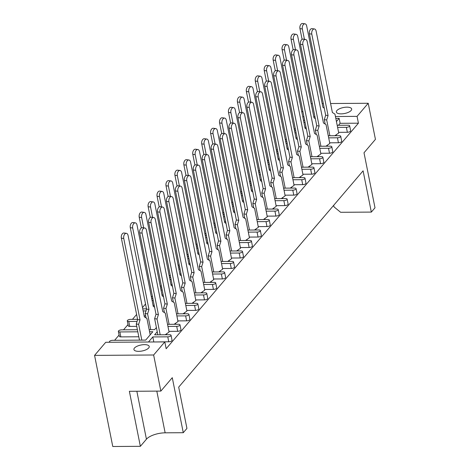<?xml version="1.0" encoding="UTF-8"?>
<svg xmlns="http://www.w3.org/2000/svg" width="470" height="470" viewBox="0 0 470 470"><rect width="100%" height="100%" fill="white"/><g stroke="black" fill="none" stroke-linecap="round" stroke-linejoin="round"><path stroke-width="0.7" d="M134.455 348.041A7.802 3.043 -11.3 0 0 133.927 349.521A7.802 3.043 -11.3 0 0 140.418 351.249A7.802 3.043 -11.3 0 0 148.696 347.947A7.802 3.043 -11.3 0 0 149.225 346.466A7.802 3.043 -11.3 0 0 142.739 344.739A7.802 3.043 -11.3 0 0 134.455 348.041M336.896 110.562A7.802 3.043 -11.3 0 0 336.367 112.042A7.802 3.043 -11.3 0 0 342.853 113.769A7.802 3.043 -11.3 0 0 351.137 110.468A7.802 3.043 -11.3 0 0 351.666 108.987A7.802 3.043 -11.3 0 0 345.18 107.26A7.802 3.043 -11.3 0 0 336.896 110.562M295.236 128.41L294.296 129.503M286.306 138.885L285.366 139.978M277.376 149.36L276.436 150.453M268.446 159.835L267.506 160.934M259.516 170.31L258.576 171.409M250.586 180.786L249.646 181.884M241.656 191.261L240.716 192.359M232.726 201.736L231.786 202.834M223.796 212.211L222.856 213.309M214.866 222.686L213.926 223.785M205.936 233.161L204.996 234.26M197.006 243.636L196.072 244.735M188.076 254.111L187.142 255.21M179.146 264.587L178.212 265.685M170.216 275.062L169.282 276.16M161.286 285.537L160.352 286.635M152.356 296.012L151.422 297.111M145.541 304.008L142.492 307.586M136.611 314.483L132.458 319.353M128.01 324.57L123.534 329.828M119.08 335.051L114.604 340.304M301.863 112.207L302.798 111.108M330.586 103.517L368.221 103.271L375.436 139.367L364.003 152.774L375.001 207.799L371.335 212.093L363.093 170.827L178.688 387.145L186.937 428.411L183.276 432.706L172.279 377.686L160.852 391.093L129.368 391.298L140.36 446.318L112.771 446.5L94.564 355.385L105.727 342.289L164.8 341.902L153.637 354.997L94.564 355.385M336.438 121.519L339.134 118.358L335.815 118.381M338.435 125.29L340.121 123.31L339.134 118.358M165.957 334.757L167.085 333.436M174.887 324.282L176.015 322.961M183.817 313.807L184.945 312.48M192.747 303.332L193.875 302.004M201.677 292.857L202.805 291.529M210.607 282.382L211.735 281.054M219.537 271.907L220.665 270.579M228.467 261.432L229.595 260.104M237.397 250.957L238.525 249.629M246.327 240.481L247.455 239.154M255.257 230.006L256.385 228.679M264.187 219.531L265.315 218.203M273.117 209.056L274.245 207.728M282.047 198.581L283.175 197.253M290.977 188.106L292.105 186.778M299.907 177.625L301.035 176.303M308.837 167.15L309.965 165.828M317.767 156.675L318.895 155.353M326.697 146.199L327.825 144.877M335.621 135.724L336.755 134.402M349.656 125.796L350.644 130.748A2.438 0.952 168.7 0 1 350.479 131.212A2.438 0.952 168.7 0 1 347.359 132.276L346.372 127.323A2.438 0.952 -11.3 0 0 349.492 126.26A2.438 0.952 -11.3 0 0 349.656 125.796A2.438 0.952 -11.3 0 0 348.158 125.226L337.196 125.296M338.6 132.329L347.359 132.276M340.727 136.271L341.714 141.223A2.438 0.952 168.7 0 1 341.549 141.687A2.438 0.952 168.7 0 1 338.429 142.751L337.442 137.798A2.438 0.952 -11.3 0 0 340.562 136.735A2.438 0.952 -11.3 0 0 340.727 136.271A2.438 0.952 -11.3 0 0 339.228 135.701L328.266 135.771M329.67 142.804L338.429 142.751M331.796 146.746L332.784 151.698A2.438 0.952 168.7 0 1 332.619 152.162A2.438 0.952 168.7 0 1 329.499 153.226L328.512 148.273A2.438 0.952 -11.3 0 0 331.632 147.21A2.438 0.952 -11.3 0 0 331.796 146.746A2.438 0.952 -11.3 0 0 330.298 146.176L319.336 146.252M320.74 153.285L329.499 153.226M322.866 157.221L323.853 162.174A2.438 0.952 168.7 0 1 323.689 162.638A2.438 0.952 168.7 0 1 320.569 163.701L319.582 158.748A2.438 0.952 -11.3 0 0 322.702 157.685A2.438 0.952 -11.3 0 0 322.866 157.221A2.438 0.952 -11.3 0 0 321.368 156.651L310.406 156.727M311.81 163.76L320.569 163.701M313.937 167.696L314.923 172.649A2.438 0.952 168.7 0 1 314.759 173.113A2.438 0.952 168.7 0 1 311.639 174.176L310.652 169.224A2.438 0.952 -11.3 0 0 313.772 168.16A2.438 0.952 -11.3 0 0 313.937 167.696A2.438 0.952 -11.3 0 0 312.438 167.126L301.476 167.203M302.88 174.235L311.639 174.176M305.007 178.171L305.994 183.124A2.438 0.952 168.7 0 1 305.829 183.588A2.438 0.952 168.7 0 1 302.709 184.651L301.722 179.699A2.438 0.952 -11.3 0 0 304.842 178.635A2.438 0.952 -11.3 0 0 305.007 178.171A2.438 0.952 -11.3 0 0 303.508 177.601L292.546 177.678M293.95 184.71L302.709 184.651M296.077 188.646L297.063 193.599A2.438 0.952 168.7 0 1 296.899 194.063A2.438 0.952 168.7 0 1 293.785 195.126L292.792 190.174A2.438 0.952 -11.3 0 0 295.912 189.11A2.438 0.952 -11.3 0 0 296.077 188.646A2.438 0.952 -11.3 0 0 294.578 188.076L283.616 188.153M285.02 195.185L293.785 195.126M287.147 199.127L288.134 204.074A2.438 0.952 168.7 0 1 287.969 204.538A2.438 0.952 168.7 0 1 284.855 205.601L283.862 200.649A2.438 0.952 -11.3 0 0 286.982 199.586A2.438 0.952 -11.3 0 0 287.147 199.127A2.438 0.952 -11.3 0 0 285.648 198.557L274.686 198.628M276.09 205.66L284.855 205.601M278.216 209.602L279.204 214.549A2.438 0.952 168.7 0 1 279.039 215.013A2.438 0.952 168.7 0 1 275.925 216.077L274.932 211.124A2.438 0.952 -11.3 0 0 278.052 210.061A2.438 0.952 -11.3 0 0 278.216 209.602A2.438 0.952 -11.3 0 0 276.718 209.033L265.756 209.103M267.16 216.135L275.925 216.077M269.287 220.078L270.274 225.03A2.438 0.952 168.7 0 1 270.109 225.488A2.438 0.952 168.7 0 1 266.995 226.552L266.002 221.599A2.438 0.952 -11.3 0 0 269.122 220.536A2.438 0.952 -11.3 0 0 269.287 220.078A2.438 0.952 -11.3 0 0 267.788 219.508L256.826 219.578M258.23 226.611L266.995 226.552M260.357 230.553L261.344 235.505A2.438 0.952 168.7 0 1 261.179 235.964A2.438 0.952 168.7 0 1 258.065 237.027L257.072 232.074A2.438 0.952 -11.3 0 0 260.192 231.017A2.438 0.952 -11.3 0 0 260.357 230.553A2.438 0.952 -11.3 0 0 258.858 229.983L247.896 230.053M249.3 237.086L258.065 237.027M251.427 241.028L252.413 245.98A2.438 0.952 168.7 0 1 252.249 246.439A2.438 0.952 168.7 0 1 249.135 247.502L248.142 242.549A2.438 0.952 -11.3 0 0 251.262 241.492A2.438 0.952 -11.3 0 0 251.427 241.028A2.438 0.952 -11.3 0 0 249.928 240.458L238.966 240.528M240.376 247.561L249.135 247.502M242.496 251.503L243.489 256.455A2.438 0.952 168.7 0 1 243.319 256.92A2.438 0.952 168.7 0 1 240.205 257.977L239.212 253.025A2.438 0.952 -11.3 0 0 242.332 251.967A2.438 0.952 -11.3 0 0 242.496 251.503A2.438 0.952 -11.3 0 0 240.998 250.933L230.036 251.004M231.446 258.036L240.205 257.977M233.567 261.978L234.559 266.931A2.438 0.952 168.7 0 1 234.389 267.395A2.438 0.952 168.7 0 1 231.275 268.452L230.282 263.5A2.438 0.952 -11.3 0 0 233.402 262.442A2.438 0.952 -11.3 0 0 233.567 261.978A2.438 0.952 -11.3 0 0 232.068 261.408L221.106 261.479M222.516 268.511L231.275 268.452M224.637 272.453L225.629 277.406A2.438 0.952 168.7 0 1 225.459 277.87A2.438 0.952 168.7 0 1 222.345 278.927L221.352 273.981A2.438 0.952 -11.3 0 0 224.472 272.917A2.438 0.952 -11.3 0 0 224.637 272.453A2.438 0.952 -11.3 0 0 223.138 271.883L212.176 271.954M213.586 278.986L222.345 278.927M215.707 282.928L216.699 287.881A2.438 0.952 168.7 0 1 216.529 288.345A2.438 0.952 168.7 0 1 213.415 289.403L212.422 284.456A2.438 0.952 -11.3 0 0 215.542 283.392A2.438 0.952 -11.3 0 0 215.707 282.928A2.438 0.952 -11.3 0 0 214.208 282.358L203.246 282.429M204.656 289.461L213.415 289.403M206.776 293.403L207.769 298.356A2.438 0.952 168.7 0 1 207.599 298.82A2.438 0.952 168.7 0 1 204.485 299.878L203.492 294.931A2.438 0.952 -11.3 0 0 206.612 293.868A2.438 0.952 -11.3 0 0 206.776 293.403A2.438 0.952 -11.3 0 0 205.278 292.834L194.316 292.904M195.726 299.936L204.485 299.878M197.846 303.879L198.839 308.831A2.438 0.952 168.7 0 1 198.675 309.295A2.438 0.952 168.7 0 1 195.555 310.359L194.562 305.406A2.438 0.952 -11.3 0 0 197.682 304.343A2.438 0.952 -11.3 0 0 197.846 303.879A2.438 0.952 -11.3 0 0 196.348 303.309L185.386 303.379M186.796 310.412L195.555 310.359M188.917 314.354L189.909 319.306A2.438 0.952 168.7 0 1 189.745 319.77A2.438 0.952 168.7 0 1 186.625 320.834L185.632 315.881A2.438 0.952 -11.3 0 0 188.752 314.818A2.438 0.952 -11.3 0 0 188.917 314.354A2.438 0.952 -11.3 0 0 187.418 313.784L176.462 313.854M177.866 320.887L186.625 320.834M179.987 324.829L180.979 329.781A2.438 0.952 168.7 0 1 180.815 330.245A2.438 0.952 168.7 0 1 177.695 331.309L176.702 326.356A2.438 0.952 -11.3 0 0 179.822 325.293A2.438 0.952 -11.3 0 0 179.987 324.829A2.438 0.952 -11.3 0 0 178.488 324.259L167.532 324.329M168.936 331.362L177.695 331.309M171.057 335.304L172.049 340.257A2.438 0.952 168.7 0 1 171.885 340.721A2.438 0.952 168.7 0 1 168.765 341.784L167.772 336.831A2.438 0.952 -11.3 0 0 170.892 335.768A2.438 0.952 -11.3 0 0 171.057 335.304A2.438 0.952 -11.3 0 0 169.558 334.734L154.601 334.834L157.238 331.738M153.719 341.978L168.765 341.784M164.8 341.902L166.163 348.728L358.422 123.193L340.121 123.31M304.889 127.341L306.041 127.335M137.405 329.74L121.63 329.84A2.438 0.952 -11.3 0 0 118.511 330.904A2.438 0.952 -11.3 0 0 118.346 331.368A2.438 0.952 -11.3 0 0 119.844 331.938L120.831 336.89L138.809 336.773M120.831 336.89A2.438 0.952 168.7 0 1 119.333 336.32L118.346 331.368M137.575 319.318L130.56 319.365A2.438 0.952 -11.3 0 0 127.441 320.428A2.438 0.952 -11.3 0 0 127.276 320.893A2.438 0.952 -11.3 0 0 128.774 321.462L129.761 326.415L136.729 326.368M129.761 326.415A2.438 0.952 168.7 0 1 128.263 325.845L127.276 320.893M144.149 315.899L145.659 315.893M153.079 305.424L154.236 305.418M162.009 294.949L163.166 294.943M170.939 284.473L172.096 284.468M179.869 273.998L181.026 273.992M188.799 263.523L189.956 263.517M197.729 253.048L198.886 253.042M206.659 242.573L207.816 242.567M215.589 232.098L216.746 232.092M224.519 221.623L225.676 221.617M233.449 211.148L234.606 211.142M242.379 200.672L243.536 200.667M251.309 190.197L252.466 190.186M260.239 179.722L261.391 179.71M269.169 169.247L270.321 169.235M278.099 158.772L279.25 158.76M287.029 148.297L288.18 148.285M295.959 137.822L297.111 137.81M149.16 329.658L154.612 329.623L156.398 327.531M109.88 342.266A2.438 0.952 -11.3 0 1 109.416 341.843A2.438 0.952 -11.3 0 1 109.581 341.379A2.438 0.952 -11.3 0 1 112.7 340.315L145.682 340.098L152.826 331.72L149.572 331.744M148.479 342.013L152.815 336.931L153.802 341.878M304.636 120.302L303.485 120.308M303.902 122.394L305.054 122.382M295.706 130.778L294.555 130.783M294.972 132.869L296.124 132.857M286.776 141.253L285.625 141.264M286.042 143.344L287.193 143.332M277.846 151.728L276.695 151.739M277.112 153.819L278.264 153.808M268.916 162.203L267.765 162.215M268.182 164.294L269.334 164.288M259.986 172.678L258.835 172.69M259.252 174.77L260.404 174.764M251.056 183.153L249.905 183.165M250.322 185.245L251.474 185.239M242.126 193.634L240.975 193.64M241.392 195.72L242.543 195.714M233.196 204.109L232.045 204.115M232.462 206.195L233.613 206.189M224.266 214.584L223.115 214.59M223.532 216.67L224.684 216.664M215.336 225.059L214.185 225.065M214.602 227.145L215.754 227.139M206.406 235.535L205.255 235.541M205.672 237.62L206.824 237.614M197.476 246.01L196.325 246.016M196.742 248.095L197.893 248.089M188.552 256.485L187.395 256.491M187.812 258.571L188.964 258.565M179.622 266.96L178.465 266.966M178.882 269.046L180.034 269.04M170.692 277.435L169.535 277.441M169.952 279.521L171.104 279.515M161.762 287.91L160.605 287.916M161.022 289.996L162.174 289.99M152.832 298.385L151.675 298.391M152.092 300.471L153.243 300.465M146.505 308.843L142.745 308.866M143.162 310.952L145.994 310.929M128.774 321.462L137.064 321.404M119.844 331.938L137.816 331.82M152.815 336.931L167.772 336.831M167.943 326.415L176.702 326.356M176.873 315.934L185.632 315.881M185.803 305.459L194.562 305.406M194.733 294.984L203.492 294.931M203.663 284.509L212.422 284.456M212.593 274.034L221.352 273.981M221.523 263.558L230.282 263.5M230.453 253.083L239.212 253.025M239.383 242.608L248.142 242.549M248.313 232.133L257.072 232.074M257.243 221.658L266.002 221.599M266.173 211.183L274.932 211.124M275.103 200.708L283.862 200.649M284.033 190.233L292.792 190.174M292.963 179.757L301.722 179.699M301.893 169.282L310.652 169.224M310.823 158.807L319.582 158.748M319.753 148.332L328.512 148.273M328.683 137.857L337.442 137.798M337.613 127.382L346.372 127.323M368.221 103.271L357.059 116.366L335.439 116.507M314.929 116.642L313.778 116.654M303.92 116.719L302.768 116.725M311.175 103.647L312.333 103.641M322.185 103.576L323.337 103.57M160.852 391.093L153.637 354.997M358.422 123.193L357.059 116.366M333.671 205.337L333.97 206.829L340.632 212.293L371.335 212.093M140.36 446.318L146.434 439.197A14.623 5.705 168.7 0 1 165.14 432.823L183.276 432.706M123.757 238.478L121.36 238.155A3.654 2.221 -82.4 0 1 124.004 233.008L126.401 233.332A3.654 2.221 97.6 0 0 123.757 238.478L140.031 319.906L138.656 324.329L141.811 340.127M150.189 334.816L146.928 318.49L144.343 316.862L128.069 235.429A3.654 2.221 97.6 0 0 126.401 233.332M138.656 324.329L136.259 324.012L139.478 340.139M136.259 324.012L137.634 319.588L140.031 319.906M121.36 238.155L137.634 319.588M142.128 233.149L139.731 232.826A3.654 2.221 -82.4 0 1 142.375 227.68L144.772 228.003A3.654 2.221 97.6 0 0 142.128 233.149L158.402 314.577L157.027 319.001L160.182 334.799M165.205 334.763L169.071 332.037L165.299 313.161L162.714 311.534L146.44 230.1A3.654 2.221 97.6 0 0 144.772 228.003M165.61 334.763L166.545 333.818M157.027 319.001L154.63 318.684L157.85 334.81M154.63 318.684L155.999 314.26L158.402 314.577M139.731 232.826L155.999 314.26M132.687 228.003L130.29 227.68A3.654 2.221 -82.4 0 1 132.934 222.533L135.331 222.856A3.654 2.221 97.6 0 0 132.687 228.003L148.961 309.43L147.586 313.854L150.741 329.652M154.595 307.221L153.273 306.387L136.999 224.954A3.654 2.221 97.6 0 0 135.331 222.856M147.586 313.854L145.189 313.537L146.07 317.949M145.189 313.537L146.558 309.113L148.961 309.43M130.29 227.68L146.558 309.113M141.617 217.528L139.22 217.205A3.654 2.221 -82.4 0 1 141.864 212.058L144.261 212.381A3.654 2.221 97.6 0 0 141.617 217.528L143.679 227.856M163.525 296.746L162.203 295.912L145.929 214.479A3.654 2.221 97.6 0 0 144.261 212.381M139.22 217.205L141.358 227.915M150.547 207.053L148.15 206.73A3.654 2.221 -82.4 0 1 150.794 201.583L153.191 201.906A3.654 2.221 97.6 0 0 150.547 207.053L152.609 217.381M172.455 286.271L171.133 285.437L154.859 204.004A3.654 2.221 97.6 0 0 153.191 201.906M148.15 206.73L150.288 217.44M159.477 196.578L157.08 196.254A3.654 2.221 -82.4 0 1 159.724 191.108L162.121 191.431A3.654 2.221 97.6 0 0 159.477 196.578L161.539 206.906M181.385 275.796L180.063 274.962L163.789 193.528A3.654 2.221 97.6 0 0 162.121 191.431M157.08 196.254L159.218 206.964M168.407 186.102L166.01 185.779A3.654 2.221 -82.4 0 1 168.654 180.633L171.051 180.95A3.654 2.221 97.6 0 0 168.407 186.102L170.469 196.431M190.315 265.321L188.993 264.487L172.719 183.053A3.654 2.221 97.6 0 0 171.051 180.95M166.01 185.779L168.148 196.489M177.337 175.627L174.94 175.304A3.654 2.221 -82.4 0 1 177.584 170.158L179.981 170.475A3.654 2.221 97.6 0 0 177.337 175.627L179.399 185.956M199.245 254.846L197.923 254.012L181.649 172.578A3.654 2.221 97.6 0 0 179.981 170.475M174.94 175.304L177.078 186.014M186.267 165.146L183.87 164.829A3.654 2.221 -82.4 0 1 186.514 159.683L188.911 160A3.654 2.221 97.6 0 0 186.267 165.146L188.329 175.48M208.175 244.365L206.853 243.53L190.579 162.103A3.654 2.221 97.6 0 0 188.911 160M183.87 164.829L186.008 175.539M195.197 154.671L192.8 154.354A3.654 2.221 -82.4 0 1 195.444 149.207L197.841 149.525A3.654 2.221 97.6 0 0 195.197 154.671L197.259 165.005M217.105 233.89L215.783 233.055L199.509 151.628A3.654 2.221 97.6 0 0 197.841 149.525M192.8 154.354L194.938 165.064M151.058 222.674L148.661 222.351A3.654 2.221 -82.4 0 1 151.305 217.205L153.702 217.528A3.654 2.221 97.6 0 0 151.058 222.674L167.332 304.102L165.957 308.526L169.112 324.323M174.135 324.288L178.001 321.556L174.229 302.686L171.644 301.059L155.37 219.625A3.654 2.221 97.6 0 0 153.702 217.528M174.535 324.288L175.475 323.337M165.957 308.526L163.56 308.203L164.441 312.62M163.56 308.203L164.929 303.785L167.332 304.102M148.661 222.351L164.929 303.785M159.988 212.199L157.591 211.876A3.654 2.221 -82.4 0 1 160.235 206.73L162.632 207.053A3.654 2.221 97.6 0 0 159.988 212.199L176.262 293.627L174.887 298.05L178.042 313.848M183.065 313.813L186.925 311.081L183.159 292.211L180.574 290.583L164.3 209.15A3.654 2.221 97.6 0 0 162.632 207.053M183.464 313.813L184.405 312.861M174.887 298.05L172.49 297.727L173.371 302.145M172.49 297.727L173.859 293.309L176.262 293.627M157.591 211.876L173.859 293.309M168.918 201.724L166.521 201.401A3.654 2.221 -82.4 0 1 169.165 196.254L171.562 196.578A3.654 2.221 97.6 0 0 168.918 201.724L185.186 283.151L183.817 287.575L186.972 303.373M191.989 303.338L195.855 300.606L192.089 281.736L189.504 280.108L173.23 198.675A3.654 2.221 97.6 0 0 171.562 196.578M192.395 303.332L193.334 302.386M183.817 287.575L181.42 287.252L182.301 291.67M181.42 287.252L182.789 282.834L185.186 283.151M166.521 201.401L182.789 282.834M177.848 191.249L175.451 190.926A3.654 2.221 -82.4 0 1 178.095 185.779L180.492 186.096A3.654 2.221 97.6 0 0 177.848 191.249L194.116 272.676L192.747 277.1L195.902 292.892M200.919 292.863L204.785 290.131L201.019 271.261L198.434 269.633L182.16 188.2A3.654 2.221 97.6 0 0 180.492 186.096M201.325 292.857L202.264 291.911M192.747 277.1L190.35 276.777L191.231 281.195M190.35 276.777L191.719 272.359L194.116 272.676M175.451 190.926L191.719 272.359M186.778 180.774L184.381 180.451A3.654 2.221 -82.4 0 1 187.025 175.304L189.422 175.621A3.654 2.221 97.6 0 0 186.778 180.774L203.046 262.201L201.677 266.625L204.832 282.417M209.849 282.388L213.715 279.656L209.949 260.785L207.364 259.158L191.09 177.725A3.654 2.221 97.6 0 0 189.422 175.621M210.255 282.382L211.195 281.436M201.677 266.625L199.28 266.302L200.161 270.72M199.28 266.302L200.649 261.878L203.046 262.201M184.381 180.451L200.649 261.878M195.708 170.299L193.311 169.976A3.654 2.221 -82.4 0 1 195.955 164.829L198.352 165.146A3.654 2.221 97.6 0 0 195.708 170.299L211.976 251.726L210.607 256.15L213.762 271.942M218.779 271.913L222.645 269.181L218.873 250.31L216.294 248.683L200.02 167.25A3.654 2.221 97.6 0 0 198.352 165.146M219.184 271.907L220.125 270.961M210.607 256.15L208.21 255.827L209.091 260.245M208.21 255.827L209.579 251.403L211.976 251.726M193.311 169.976L209.579 251.403M204.638 159.818L202.241 159.5A3.654 2.221 -82.4 0 1 204.885 154.354L207.282 154.671A3.654 2.221 97.6 0 0 204.638 159.818L220.906 241.251L219.537 245.675L222.692 261.467M227.709 261.438L231.575 258.706L227.803 239.835L225.224 238.202L208.95 156.774A3.654 2.221 97.6 0 0 207.282 154.671M228.114 261.432L229.055 260.486M219.537 245.675L217.14 245.352L218.021 249.77M217.14 245.352L218.509 240.928L220.906 241.251M202.241 159.5L218.509 240.928M204.127 144.196L201.73 143.879A3.654 2.221 -82.4 0 1 204.374 138.732L206.771 139.05A3.654 2.221 97.6 0 0 204.127 144.196L206.189 154.524M226.035 223.415L224.713 222.58L208.439 141.153A3.654 2.221 97.6 0 0 206.771 139.05M201.73 143.879L203.868 154.589M213.057 133.721L210.66 133.404A3.654 2.221 -82.4 0 1 213.304 128.257L215.701 128.574A3.654 2.221 97.6 0 0 213.057 133.721L215.119 144.049M234.965 212.939L233.643 212.105L217.369 130.678A3.654 2.221 97.6 0 0 215.701 128.574M210.66 133.404L212.798 144.114M221.987 123.246L219.59 122.929A3.654 2.221 -82.4 0 1 222.234 117.776L224.631 118.099A3.654 2.221 97.6 0 0 221.987 123.246L224.049 133.574M243.895 202.464L242.573 201.63L226.299 120.203A3.654 2.221 97.6 0 0 224.631 118.099M219.59 122.929L221.728 133.639M213.568 149.343L211.171 149.025A3.654 2.221 -82.4 0 1 213.815 143.879L216.212 144.196A3.654 2.221 97.6 0 0 213.568 149.343L229.836 230.776L228.467 235.2L231.622 250.992M236.639 250.962L240.505 248.231L236.733 229.36L234.154 227.727L217.88 146.299A3.654 2.221 97.6 0 0 216.212 144.196M237.045 250.957L237.984 250.011M228.467 235.2L226.07 234.877L226.951 239.295M226.07 234.877L227.439 230.453L229.836 230.776M211.171 149.025L227.439 230.453M222.498 138.867L220.101 138.55A3.654 2.221 -82.4 0 1 222.745 133.404L225.142 133.721A3.654 2.221 97.6 0 0 222.498 138.867L238.766 220.301L237.397 224.725L240.552 240.517M245.569 240.487L249.435 237.755L245.663 218.885L243.084 217.252L226.81 135.824A3.654 2.221 97.6 0 0 225.142 133.721M245.975 240.481L246.915 239.536M237.397 224.725L235 224.401L235.881 228.82M235 224.401L236.369 219.978L238.766 220.301M220.101 138.55L236.369 219.978M231.428 128.392L229.031 128.075A3.654 2.221 -82.4 0 1 231.675 122.923L234.072 123.246A3.654 2.221 97.6 0 0 231.428 128.392L247.696 209.826L246.327 214.25L249.482 230.042M254.499 230.012L258.365 227.28L254.593 208.41L252.014 206.776L235.74 125.349A3.654 2.221 97.6 0 0 234.072 123.246M254.905 230.006L255.845 229.06M246.327 214.25L243.924 213.926L244.811 218.344M243.924 213.926L245.299 209.503L247.696 209.826M229.031 128.075L245.299 209.503M230.917 112.771L228.52 112.453A3.654 2.221 -82.4 0 1 231.158 107.301L233.561 107.624A3.654 2.221 97.6 0 0 230.917 112.771L232.979 123.099M252.825 191.989L251.503 191.155L235.229 109.727A3.654 2.221 97.6 0 0 233.561 107.624M228.52 112.453L230.658 123.163M239.847 102.296L237.45 101.972A3.654 2.221 -82.4 0 1 240.088 96.826L242.491 97.149A3.654 2.221 97.6 0 0 239.847 102.296L241.909 112.624M261.755 181.514L260.433 180.68L244.159 99.252A3.654 2.221 97.6 0 0 242.491 97.149M237.45 101.972L239.588 112.688M248.777 91.82L246.38 91.497A3.654 2.221 -82.4 0 1 249.018 86.351L251.421 86.674A3.654 2.221 97.6 0 0 248.777 91.82L250.839 102.149M270.685 171.039L269.363 170.205L253.089 88.777A3.654 2.221 97.6 0 0 251.421 86.674M246.38 91.497L248.518 102.213M240.358 117.917L237.961 117.6A3.654 2.221 -82.4 0 1 240.599 112.448L243.002 112.771A3.654 2.221 97.6 0 0 240.358 117.917L256.626 199.351L255.257 203.774L258.412 219.566M263.429 219.537L267.295 216.805L263.523 197.935L260.944 196.301L244.67 114.874A3.654 2.221 97.6 0 0 243.002 112.771M263.834 219.531L264.774 218.585M255.257 203.774L252.854 203.451L253.741 207.869M252.854 203.451L254.229 199.027L256.626 199.351M237.961 117.6L254.229 199.027M249.288 107.442L246.891 107.125A3.654 2.221 -82.4 0 1 249.529 101.972L251.932 102.296A3.654 2.221 97.6 0 0 249.288 107.442L265.556 188.875L264.187 193.299L267.342 209.091M272.359 209.056L276.225 206.33L272.453 187.459L269.874 185.826L253.6 104.399A3.654 2.221 97.6 0 0 251.932 102.296M272.764 209.056L273.704 208.11M264.187 193.299L261.784 192.976L262.671 197.394M261.784 192.976L263.159 188.552L265.556 188.875M246.891 107.125L263.159 188.552M258.218 96.967L255.821 96.644A3.654 2.221 -82.4 0 1 258.459 91.497L260.862 91.82A3.654 2.221 97.6 0 0 258.218 96.967L274.486 178.4L273.111 182.824L276.272 198.616M281.289 198.581L285.155 195.855L281.383 176.984L278.804 175.351L262.53 93.924A3.654 2.221 97.6 0 0 260.862 91.82M281.695 198.581L282.635 197.635M273.111 182.824L270.714 182.501L271.601 186.919M270.714 182.501L272.089 178.077L274.486 178.4M255.821 96.644L272.089 178.077M257.707 81.345L255.304 81.022A3.654 2.221 -82.4 0 1 257.948 75.876L260.351 76.199A3.654 2.221 97.6 0 0 257.707 81.345L259.769 91.674M279.615 160.564L278.293 159.73L262.019 78.296A3.654 2.221 97.6 0 0 260.351 76.199M255.304 81.022L257.448 91.738M266.637 70.87L264.234 70.547A3.654 2.221 -82.4 0 1 266.878 65.4L269.275 65.724A3.654 2.221 97.6 0 0 266.637 70.87L268.699 81.198M288.545 150.089L287.223 149.254L270.949 67.821A3.654 2.221 97.6 0 0 269.275 65.724M264.234 70.547L266.378 81.263M275.567 60.395L273.164 60.072A3.654 2.221 -82.4 0 1 275.808 54.925L278.205 55.249A3.654 2.221 97.6 0 0 275.567 60.395L277.629 70.723M297.475 139.613L296.153 138.779L279.879 57.346A3.654 2.221 97.6 0 0 278.205 55.249M273.164 60.072L275.308 70.788M267.148 86.492L264.745 86.169A3.654 2.221 -82.4 0 1 267.389 81.022L269.786 81.345A3.654 2.221 97.6 0 0 267.148 86.492L283.416 167.925L282.041 172.349L285.202 188.141M290.219 188.106L294.085 185.38L290.313 166.503L287.734 164.876L271.46 83.443A3.654 2.221 97.6 0 0 269.786 81.345M290.625 188.106L291.565 187.16M282.041 172.349L279.644 172.026L280.531 176.444M279.644 172.026L281.019 167.602L283.416 167.925M264.745 86.169L281.019 167.602M276.078 76.017L273.675 75.694A3.654 2.221 -82.4 0 1 276.319 70.547L278.716 70.87A3.654 2.221 97.6 0 0 276.078 76.017L292.346 157.45L290.971 161.868L294.132 177.666M299.149 177.631L303.015 174.905L299.243 156.028L296.664 154.401L280.39 72.968A3.654 2.221 97.6 0 0 278.716 70.87M299.555 177.631L300.495 176.685M290.971 161.868L288.574 161.551L289.461 165.969M288.574 161.551L289.949 157.127L292.346 157.45M273.675 75.694L289.949 157.127M285.008 65.541L282.605 65.218A3.654 2.221 -82.4 0 1 285.249 60.072L287.646 60.395A3.654 2.221 97.6 0 0 285.008 65.541L301.276 146.975L299.901 151.393L303.062 167.191M308.079 167.155L311.945 164.429L308.173 145.553L305.594 143.926L289.32 62.492A3.654 2.221 97.6 0 0 287.646 60.395M308.485 167.155L309.424 166.21M299.901 151.393L297.504 151.076L298.391 155.488M297.504 151.076L298.879 146.652L301.276 146.975M282.605 65.218L298.879 146.652M284.497 49.92L282.094 49.597A3.654 2.221 -82.4 0 1 284.738 44.45L287.135 44.773A3.654 2.221 97.6 0 0 284.497 49.92L286.559 60.248M306.405 129.138L305.083 128.304L288.809 46.871A3.654 2.221 97.6 0 0 287.135 44.773M282.094 49.597L284.238 60.307M293.421 39.445L291.024 39.122A3.654 2.221 -82.4 0 1 293.668 33.975L296.065 34.298A3.654 2.221 97.6 0 0 293.421 39.445L295.489 49.773M315.335 118.663L314.013 117.829L297.739 36.396A3.654 2.221 97.6 0 0 296.065 34.298M291.024 39.122L293.168 49.832M302.351 28.97L299.954 28.646A3.654 2.221 -82.4 0 1 302.598 23.5L304.995 23.823A3.654 2.221 97.6 0 0 302.351 28.97L304.419 39.298M324.265 108.188L322.943 107.354L306.669 25.921A3.654 2.221 97.6 0 0 304.995 23.823M299.954 28.646L302.098 39.357M293.932 55.066L291.535 54.743A3.654 2.221 -82.4 0 1 294.179 49.597L296.576 49.92A3.654 2.221 97.6 0 0 293.932 55.066L310.206 136.5L308.831 140.918L311.992 156.716M317.009 156.68L320.875 153.954L317.103 135.078L314.524 133.451L298.25 52.017A3.654 2.221 97.6 0 0 296.576 49.92M317.414 156.68L318.355 155.734M308.831 140.918L306.434 140.601L307.321 145.013M306.434 140.601L307.809 136.177L310.206 136.5M291.535 54.743L307.809 136.177M302.862 44.591L300.465 44.268A3.654 2.221 -82.4 0 1 303.109 39.122L305.506 39.445A3.654 2.221 97.6 0 0 302.862 44.591L319.136 126.025L317.761 130.443L320.922 146.24M325.939 146.205L329.805 143.479L326.033 124.603L323.454 122.975L307.18 41.542A3.654 2.221 97.6 0 0 305.506 39.445M326.345 146.205L327.285 145.259M317.761 130.443L315.364 130.125L316.251 134.537M315.364 130.125L316.739 125.702L319.136 126.025M300.465 44.268L316.739 125.702M311.792 34.116L309.395 33.793A3.654 2.221 -82.4 0 1 312.039 28.646L314.436 28.97A3.654 2.221 97.6 0 0 311.792 34.116L328.066 115.544L326.691 119.968L329.852 135.765M334.869 135.73L338.735 133.004L334.963 114.128L332.384 112.5L316.11 31.067A3.654 2.221 97.6 0 0 314.436 28.97M335.274 135.73L336.214 134.784M326.691 119.968L324.294 119.65L325.175 124.062M324.294 119.65L325.669 115.226L328.066 115.544M309.395 33.793L325.669 115.226M156.81 391.116L165.14 432.823M136.852 391.252L146.434 439.197M109.416 341.843L109.498 342.266"/></g></svg>
